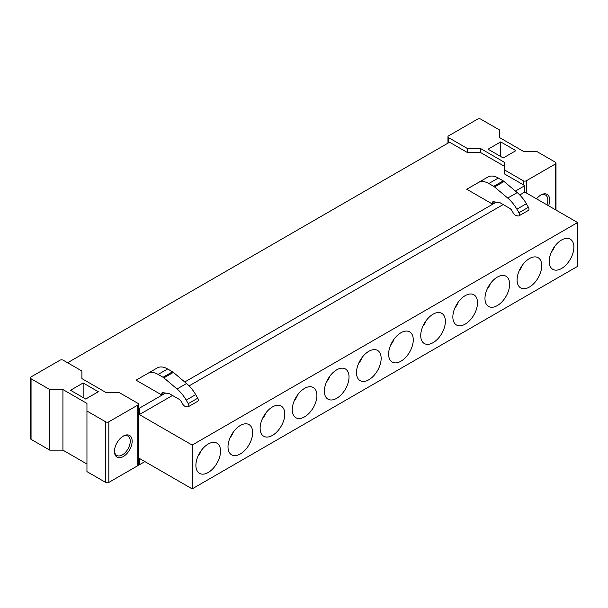 <?xml version="1.0" encoding="UTF-8"?>
<svg xmlns="http://www.w3.org/2000/svg" width="608" height="608" viewBox="0 0 608 608"><rect width="100%" height="100%" fill="white"/><g stroke="black" fill="none" stroke-linecap="round" stroke-linejoin="round"><path stroke-width="0.91" d="M504.511 166.356L480.48 152.486L467.332 152.486L449.563 142.226L67.602 362.756M192.158 445.071L192.158 488.878L577.6 266.35L577.6 222.543L192.158 445.071L139.361 414.588L172.49 395.466M572.364 254.843A17.434 10.07 -60 0 1 561.131 268.728A17.434 10.07 -60 0 1 550.354 266.699A17.434 10.07 -60 0 1 550.719 253.68A17.434 10.07 -60 0 1 566.717 238.351A17.434 10.07 -60 0 1 572.364 254.843M518.601 272.232A17.434 10.07 -60 0 1 534.599 256.895A17.434 10.07 -60 0 1 540.238 273.387A17.434 10.07 -60 0 1 529.013 287.272A17.434 10.07 -60 0 1 518.229 285.243A17.434 10.07 -60 0 1 518.601 272.232M486.484 290.776A17.434 10.07 -60 0 1 502.482 275.439A17.434 10.07 -60 0 1 508.121 291.931A17.434 10.07 -60 0 1 496.888 305.816A17.434 10.07 -60 0 1 486.111 303.795A17.434 10.07 -60 0 1 486.484 290.776M454.358 309.32A17.434 10.07 -60 0 1 470.356 293.983A17.434 10.07 -60 0 1 476.003 310.475A17.434 10.07 -60 0 1 464.77 324.36A17.434 10.07 -60 0 1 453.994 322.339A17.434 10.07 -60 0 1 454.358 309.32M422.241 327.864A17.434 10.07 -60 0 1 438.239 312.527A17.434 10.07 -60 0 1 443.878 329.019A17.434 10.07 -60 0 1 432.653 342.904A17.434 10.07 -60 0 1 421.868 340.883A17.434 10.07 -60 0 1 422.241 327.864M390.123 346.408A17.434 10.07 -60 0 1 406.121 331.071A17.434 10.07 -60 0 1 411.76 347.563A17.434 10.07 -60 0 1 400.528 361.448A17.434 10.07 -60 0 1 389.751 359.427A17.434 10.07 -60 0 1 390.123 346.408M357.998 364.952A17.434 10.07 -60 0 1 373.996 349.615A17.434 10.07 -60 0 1 379.643 366.107A17.434 10.07 -60 0 1 368.41 379.992A17.434 10.07 -60 0 1 357.633 377.971A17.434 10.07 -60 0 1 357.998 364.952M325.88 383.496A17.434 10.07 -60 0 1 341.878 368.159A17.434 10.07 -60 0 1 347.518 384.651A17.434 10.07 -60 0 1 336.292 398.536A17.434 10.07 -60 0 1 325.508 396.515A17.434 10.07 -60 0 1 325.88 383.496M293.763 402.04A17.434 10.07 -60 0 1 309.761 386.703A17.434 10.07 -60 0 1 315.4 403.195A17.434 10.07 -60 0 1 304.167 417.08A17.434 10.07 -60 0 1 293.39 415.059A17.434 10.07 -60 0 1 293.763 402.04M261.638 420.584A17.434 10.07 -60 0 1 277.636 405.255A17.434 10.07 -60 0 1 283.282 421.739A17.434 10.07 -60 0 1 272.05 435.624A17.434 10.07 -60 0 1 261.273 433.603A17.434 10.07 -60 0 1 261.638 420.584M229.52 439.128A17.434 10.07 -60 0 1 245.518 423.799A17.434 10.07 -60 0 1 251.157 440.283A17.434 10.07 -60 0 1 239.932 454.168A17.434 10.07 -60 0 1 229.148 452.147A17.434 10.07 -60 0 1 229.52 439.128M197.402 457.672A17.434 10.07 -60 0 1 213.4 442.343A17.434 10.07 -60 0 1 219.04 458.827A17.434 10.07 -60 0 1 207.807 472.712A17.434 10.07 -60 0 1 197.03 470.691A17.434 10.07 -60 0 1 197.402 457.672M504.511 169.936L523.222 180.743A2.234 1.292 180 0 0 526.384 180.743L555.347 164.023A2.234 1.292 180 0 0 556.001 163.111A2.234 1.292 180 0 0 555.347 162.199L536.628 151.392L523.473 151.392L499.449 137.522L499.449 129.93L480.738 119.122A2.234 1.292 180 0 0 477.576 119.122L448.613 135.842A2.234 1.292 180 0 0 447.959 136.754A2.234 1.292 180 0 0 448.613 137.666L467.332 148.474L480.48 148.474L504.511 162.344L504.511 173.949L524.803 185.668L524.803 192.06L577.6 222.543M138.442 404.183L138.442 464.786A2.234 1.292 0 0 1 137.78 465.698L108.824 482.418A2.234 1.292 0 0 1 105.663 482.418L105.663 421.815A2.234 1.292 0 0 0 108.824 421.815L137.78 405.095A2.234 1.292 0 0 0 138.442 404.183A2.234 1.292 0 0 0 137.78 403.271L119.069 392.472L105.914 392.472L81.89 378.594L81.89 375.022M138.442 407.664L139.361 408.204L139.361 414.588M524.803 185.668L515.432 191.079M496.25 202.152L184.748 381.999M165.566 393.072L139.361 408.204M165.262 393.026L161.804 395.018L161.804 393.505A1.786 1.034 -120 0 1 162.176 392.684A1.786 1.034 -120 0 1 162.64 392.608L169.389 393.68L179.003 399.22A4.469 2.584 -120 0 1 181.237 401.584L182.544 403.849A4.469 2.584 -120 0 0 185.866 406.615L187.56 406.881A2.683 1.55 -120 0 0 188.252 406.775A2.683 1.55 -120 0 0 188.252 403.674L186.2 400.117L195.685 394.645A26.828 15.489 60 0 0 186.534 383.504L173.371 372.392A5.366 3.101 -120 0 0 172.52 371.792L167.618 368.965A20.748 11.978 60 0 0 157.252 367.939L136.078 380.167L161.804 395.018M466.762 189.248L492.488 204.098L492.488 202.586A1.786 1.034 -120 0 1 492.86 201.765A1.786 1.034 -120 0 1 493.324 201.689L500.072 202.76L509.686 208.308A4.469 2.584 -120 0 1 511.921 210.664L513.228 212.937A4.469 2.584 -120 0 0 516.549 215.696L518.244 215.962A2.683 1.55 -120 0 0 518.936 215.855A2.683 1.55 -120 0 0 518.936 212.754L516.884 209.205L526.368 203.726A26.828 15.489 60 0 0 517.218 192.584L504.055 181.48A5.366 3.101 -120 0 0 503.204 180.872L498.302 178.045A20.748 11.978 60 0 0 487.935 177.019L466.762 189.248M495.946 202.107L492.488 204.098M144.894 461.594L139.361 464.786L139.361 458.394L192.158 488.878M524.803 192.06L519.772 194.963M503.173 204.546L189.088 385.882M138.442 464.254L139.361 464.786M518.936 215.855L528.42 210.376A2.683 1.55 -120 0 0 528.42 207.282L526.368 203.726M487.935 177.019L478.45 182.499A20.748 11.978 60 0 1 488.817 183.525L498.302 178.045M517.218 192.584L507.733 198.064L494.57 186.952A5.366 3.101 -120 0 0 493.719 186.344L488.817 183.525M507.733 198.064A26.828 15.489 60 0 1 516.884 209.205M188.252 406.775L197.737 401.295A2.683 1.55 -120 0 0 197.737 398.202L195.685 394.645M157.252 367.939L147.767 373.418A20.748 11.978 60 0 1 158.133 374.437L167.618 368.965M186.534 383.504L177.05 388.976L163.886 377.872A5.366 3.101 -120 0 0 163.035 377.264L158.133 374.437M177.05 388.976A26.828 15.489 60 0 1 186.2 400.117M551.395 252.024A8.717 5.031 120 0 0 554.306 247.251A8.717 5.031 120 0 0 554.526 246.605M519.278 270.568A8.717 5.031 120 0 0 522.181 265.795A8.717 5.031 120 0 0 522.409 265.149M487.16 289.112A8.717 5.031 120 0 0 490.063 284.339A8.717 5.031 120 0 0 490.291 283.693M455.042 307.656A8.717 5.031 120 0 0 457.946 302.883A8.717 5.031 120 0 0 458.166 302.237M422.917 326.2A8.717 5.031 120 0 0 425.828 321.427A8.717 5.031 120 0 0 426.048 320.781M390.8 344.744A8.717 5.031 120 0 0 393.703 339.971A8.717 5.031 120 0 0 393.931 339.325M358.682 363.288A8.717 5.031 120 0 0 361.585 358.515A8.717 5.031 120 0 0 361.806 357.869M326.557 381.832A8.717 5.031 120 0 0 329.468 377.059A8.717 5.031 120 0 0 329.688 376.413M294.439 400.376A8.717 5.031 120 0 0 297.342 395.603A8.717 5.031 120 0 0 297.57 394.957M262.322 418.92A8.717 5.031 120 0 0 265.225 414.147A8.717 5.031 120 0 0 265.445 413.501M230.196 437.464A8.717 5.031 120 0 0 233.107 432.691A8.717 5.031 120 0 0 233.328 432.045M198.079 456.008A8.717 5.031 120 0 0 200.982 451.235A8.717 5.031 120 0 0 201.21 450.589M500.711 141.9L515.888 150.662L503.242 157.966L488.072 149.203L500.711 141.9L500.711 156.507M480.48 148.474L480.48 152.486M467.332 148.474L467.332 152.486M536.53 198.831A12.517 7.228 -60 0 1 540.862 195.016A12.517 7.228 -60 0 1 549.716 200.123A12.517 7.228 -60 0 1 548.583 205.785M540.375 195.312A11.18 6.452 -60 0 1 545.505 195.008A11.18 6.452 -60 0 1 547.823 200.123A11.18 6.452 -60 0 1 546.934 204.835M83.152 382.979L70.513 390.275L85.682 399.038L98.329 391.742L83.152 382.979L83.152 397.579M81.89 378.594L81.89 371.002L63.171 360.202A2.234 1.292 0 0 0 60.01 360.202L31.054 376.914A2.234 1.292 0 0 0 30.4 377.826A2.234 1.292 0 0 0 31.054 378.746L49.772 389.546L49.772 450.148L31.054 439.341L31.054 378.746M30.4 377.826L30.4 438.429A2.234 1.292 0 0 0 31.054 439.341M105.663 421.815L86.952 411.016L86.952 471.61L105.663 482.418M86.952 411.016L86.952 403.423L62.92 389.546L62.92 450.148L49.772 450.148M62.92 389.546L49.772 389.546M86.952 464.018L62.92 450.148M132.156 441.203A12.517 7.228 -60 0 1 123.302 456.532A12.517 7.228 -60 0 1 114.456 451.425A12.517 7.228 -60 0 1 123.302 436.088A12.517 7.228 -60 0 1 132.156 441.203M114.464 450.855A11.18 6.452 120 0 0 116.766 455.445A11.18 6.452 120 0 0 125.377 452.451A11.18 6.452 120 0 0 130.256 441.203A11.18 6.452 120 0 0 127.946 436.088A11.18 6.452 120 0 0 122.816 436.392M528.42 207.282L518.936 212.754M493.878 201.78L492.488 202.586M503.204 180.872L493.719 186.344M504.055 181.48L494.57 186.952M197.737 398.202L188.252 403.674M163.195 392.7L161.804 393.505M172.52 371.792L163.035 377.264M173.371 372.392L163.886 377.872M448.613 137.666L448.613 142.781M555.347 164.023L555.347 209.692M526.384 180.743L526.384 192.972M523.222 180.743L523.222 184.756M108.824 482.418L108.824 421.815M137.78 465.698L137.78 405.095M447.959 136.754L447.959 143.154M556.001 163.111L556.001 210.072"/></g></svg>
